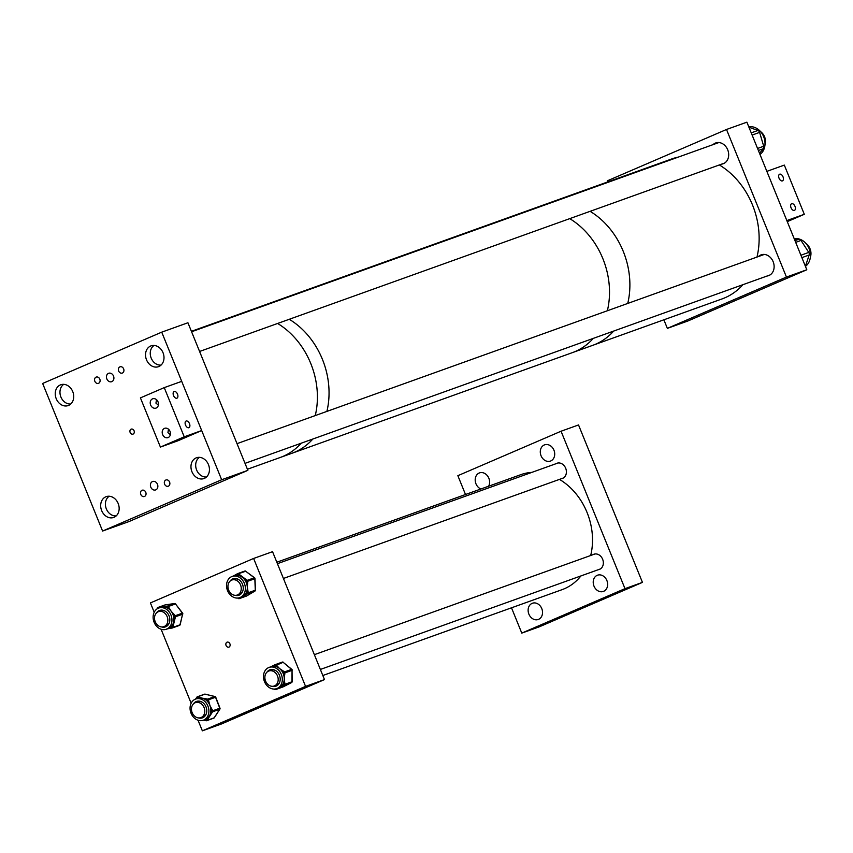 <?xml version="1.0" encoding="UTF-8"?>
<svg xmlns="http://www.w3.org/2000/svg" width="853" height="853" viewBox="0 0 853 853"><rect width="100%" height="100%" fill="white"/><g stroke="black" fill="none" stroke-linecap="round" stroke-linejoin="round"><path stroke-width="1.28" d="M742.931 284.678A74.371 60.467 70.3 0 1 722.054 298.923L592.803 345.305A74.371 60.467 -109.7 0 0 595.703 344.164A74.371 60.467 -109.7 0 0 613.68 331.06A74.371 60.467 70.3 0 1 592.803 345.305L572.427 352.62A74.371 60.467 -109.7 0 0 575.327 351.468A74.371 60.467 -109.7 0 0 593.304 338.374A74.371 60.467 70.3 0 1 583.1 347.256A74.371 60.467 70.3 0 1 572.427 352.62L247.413 469.257M627.733 303.444A74.371 60.467 -109.7 0 0 590.105 211.331A74.371 60.467 70.3 0 1 615.663 236.676A74.371 60.467 70.3 0 1 627.733 303.444M549.14 203.451A74.371 60.467 -109.7 0 0 542.561 205.306A74.371 60.467 70.3 0 1 549.14 203.451M607.357 310.759A74.371 60.467 -109.7 0 0 569.729 218.645A74.371 60.467 70.3 0 1 607.357 310.759M678.391 157.069A74.371 60.467 70.3 0 0 671.812 158.925L522.196 212.621A74.371 60.467 70.3 0 1 528.764 210.766A74.371 60.467 -109.7 0 0 522.196 212.621A74.371 60.467 -109.7 0 0 519.296 213.762M294.807 452.143A74.371 60.467 70.3 0 1 291.961 453.263A74.371 60.467 70.3 0 0 302.634 447.91A74.371 60.467 70.3 0 0 312.838 439.028A74.371 60.467 70.3 0 1 294.807 452.143M283.164 456.323A74.371 60.467 70.3 0 1 280.317 457.443A74.371 60.467 70.3 0 0 301.194 443.208A74.371 60.467 70.3 0 1 283.164 456.323M522.196 212.621L241.719 313.275A74.371 60.467 70.3 0 1 248.298 311.42A74.371 60.467 70.3 0 0 241.719 313.275L230.075 317.455A74.371 60.467 70.3 0 1 236.654 315.589A74.371 60.467 70.3 0 0 230.075 317.455L191.403 331.327M289.263 319.289A74.371 60.467 70.3 0 1 326.891 411.402A74.371 60.467 70.3 0 0 289.263 319.289M227.229 318.574A74.371 60.467 70.3 0 1 230.075 317.455M277.62 323.468A74.371 60.467 70.3 0 1 315.247 415.582A74.371 60.467 70.3 0 0 277.62 323.468M168.34 486.178A3.316 2.698 -109.7 0 0 169.608 482.116A3.316 2.698 -109.7 0 0 165.972 479.972A3.316 2.698 -109.7 0 0 165.845 480.026A3.316 2.698 -109.7 0 0 164.586 484.088A3.316 2.698 -109.7 0 0 168.212 486.221A3.316 2.698 -109.7 0 0 168.34 486.178M144.53 496.435A3.316 2.698 -109.7 0 0 145.788 492.373A3.316 2.698 -109.7 0 0 142.152 490.24A3.316 2.698 -109.7 0 0 142.024 490.283A3.316 2.698 -109.7 0 0 140.766 494.356A3.316 2.698 -109.7 0 0 144.402 496.489A3.316 2.698 -109.7 0 0 144.53 496.435M98.575 383.285A3.316 2.698 -109.7 0 0 99.844 379.222A3.316 2.698 -109.7 0 0 96.208 377.09A3.316 2.698 -109.7 0 0 96.08 377.133A3.316 2.698 -109.7 0 0 94.822 381.206A3.316 2.698 -109.7 0 0 98.447 383.338A3.316 2.698 -109.7 0 0 98.575 383.285M122.395 373.028A3.316 2.698 -109.7 0 0 123.664 368.954A3.316 2.698 -109.7 0 0 120.028 366.822A3.316 2.698 -109.7 0 0 119.9 366.875A3.316 2.698 -109.7 0 0 118.631 370.938A3.316 2.698 -109.7 0 0 122.267 373.07A3.316 2.698 -109.7 0 0 122.395 373.028M131.159 429.144A2.655 2.164 70.3 0 1 133.057 434.102A2.655 2.164 70.3 0 1 131.159 429.144M105.761 496.819A11.046 8.988 70.3 0 1 106.188 496.649A11.046 8.988 70.3 0 1 118.279 503.76A11.046 8.988 70.3 0 1 114.067 517.291A11.046 8.988 70.3 0 1 113.652 517.451A11.046 8.988 70.3 0 1 101.56 510.35A11.046 8.988 70.3 0 1 105.761 496.819M196.041 457.933A11.046 8.988 70.3 0 1 196.467 457.762A11.046 8.988 70.3 0 1 208.558 464.864A11.046 8.988 70.3 0 1 204.357 478.394A11.046 8.988 70.3 0 1 203.931 478.565A11.046 8.988 70.3 0 1 191.84 471.453A11.046 8.988 70.3 0 1 196.041 457.933M60.328 384.927A11.046 8.988 70.3 0 1 60.755 384.767A11.046 8.988 70.3 0 1 72.846 391.868A11.046 8.988 70.3 0 1 68.635 405.399A11.046 8.988 70.3 0 1 68.219 405.559A11.046 8.988 70.3 0 1 56.127 398.458A11.046 8.988 70.3 0 1 60.328 384.927M150.608 346.041A11.046 8.988 70.3 0 1 151.034 345.87A11.046 8.988 70.3 0 1 163.126 352.971A11.046 8.988 70.3 0 1 158.914 366.502A11.046 8.988 70.3 0 1 158.498 366.673A11.046 8.988 70.3 0 1 146.407 359.561A11.046 8.988 70.3 0 1 150.608 346.041M152.452 481.582A4.457 3.625 70.3 0 1 152.623 481.518A4.457 3.625 70.3 0 1 157.506 484.387A4.457 3.625 70.3 0 1 155.811 489.857A4.457 3.625 70.3 0 1 155.641 489.921A4.457 3.625 70.3 0 1 150.757 487.052A4.457 3.625 70.3 0 1 152.452 481.582M108.502 373.358A4.457 3.625 70.3 0 1 108.672 373.283A4.457 3.625 70.3 0 1 113.556 376.152A4.457 3.625 70.3 0 1 111.86 381.622A4.457 3.625 70.3 0 1 111.69 381.686A4.457 3.625 70.3 0 1 106.806 378.817A4.457 3.625 70.3 0 1 108.502 373.358M161.729 332.158L42.65 383.455L102.584 531.046L128.771 521.652L247.86 470.344L187.927 322.754L161.729 332.158L221.663 479.749L247.86 470.344M102.584 531.046L221.663 479.749M721.627 164.128A11.046 8.988 -109.7 0 0 723.184 163.755A11.046 8.988 -109.7 0 0 723.6 163.584A11.046 8.988 -109.7 0 0 727.812 150.064A11.046 8.988 -109.7 0 0 715.72 142.952A11.046 8.988 -109.7 0 0 715.294 143.123A11.046 8.988 -109.7 0 0 713.033 144.637M677.282 314.992A11.046 8.988 -109.7 0 0 678.242 314.714A11.046 8.988 -109.7 0 0 678.668 314.544A11.046 8.988 -109.7 0 0 679.159 314.32M767.06 276.02A11.046 8.988 -109.7 0 0 768.617 275.647A11.046 8.988 -109.7 0 0 769.033 275.476A11.046 8.988 -109.7 0 0 773.245 261.946A11.046 8.988 -109.7 0 0 761.153 254.844A11.046 8.988 -109.7 0 0 760.727 255.015A11.046 8.988 -109.7 0 0 758.466 256.529M607.869 181.87L607.432 180.783L726.511 129.475L746.887 122.171L806.81 269.761L687.731 321.059L667.355 328.373L663.879 319.8M667.355 328.373L786.445 277.065L806.81 269.761M726.511 129.475L786.445 277.065M791.051 207.78A3.615 2.101 -113.3 0 1 791.605 203.75A3.615 2.101 -113.3 0 1 795.007 206.351A3.615 2.101 -113.3 0 1 794.463 210.382A3.615 2.101 -113.3 0 1 791.051 207.78M779.066 178.256A3.615 2.101 -113.3 0 1 779.61 174.225A3.615 2.101 -113.3 0 1 783.022 176.838A3.615 2.101 -113.3 0 1 782.468 180.868A3.615 2.101 -113.3 0 1 779.066 178.256M804.304 214.295L786.839 220.564L766.858 171.368L784.323 165.098L804.304 214.295L787.276 221.631M156.206 408.022A4.937 4.02 -109.7 0 0 158.082 401.976A4.937 4.02 -109.7 0 0 152.676 398.799A4.937 4.02 -109.7 0 0 152.484 398.873A4.937 4.02 -109.7 0 0 150.608 404.919A4.937 4.02 -109.7 0 0 156.014 408.097A4.937 4.02 -109.7 0 0 156.206 408.022M168.19 437.536A4.937 4.02 -109.7 0 0 170.067 431.49A4.937 4.02 -109.7 0 0 164.661 428.313A4.937 4.02 -109.7 0 0 164.48 428.387A4.937 4.02 -109.7 0 0 162.592 434.444A4.937 4.02 -109.7 0 0 167.998 437.61A4.937 4.02 -109.7 0 0 168.19 437.536M177.499 394.139A3.615 2.101 -113.3 0 1 176.944 398.17A3.615 2.101 -113.3 0 1 173.532 395.557A3.615 2.101 -113.3 0 1 174.087 391.538A3.615 2.101 -113.3 0 1 177.499 394.139M156.494 399.673L155.95 403.138L158.37 405.186M168.478 429.187L167.934 432.652L170.355 434.699M189.483 423.653A3.615 2.101 -113.3 0 1 188.929 427.684A3.615 2.101 -113.3 0 1 185.527 425.082A3.615 2.101 -113.3 0 1 186.071 421.051A3.615 2.101 -113.3 0 1 189.483 423.653M160.407 447.079L184.227 436.821L164.245 387.625L140.425 397.882L160.407 447.079L177.872 440.809L201.681 430.552L184.227 436.821M201.681 430.552L181.71 381.355L164.245 387.625M748.785 126.841A15.183 12.347 70.3 0 1 763.659 136.672A15.183 12.347 70.3 0 1 760.012 154.489M748.934 127.225L757.901 130.466A2.655 2.164 70.3 0 1 759.607 132.386L763.712 146.247A2.655 2.164 70.3 0 1 763.328 148.721L759.543 153.348M794.218 238.733A15.183 12.347 70.3 0 1 802.119 240.269A15.183 12.347 70.3 0 1 810.307 253.181A15.183 12.347 70.3 0 1 805.445 266.381M794.506 239.437L798.93 239.224A2.655 2.164 70.3 0 1 801.02 240.429L808.772 252.413A2.655 2.164 70.3 0 1 809.156 255.015L805.413 266.307M532.091 603.38A8.626 7.016 70.3 0 1 532.421 603.242A8.626 7.016 70.3 0 1 541.858 608.797A8.626 7.016 70.3 0 1 538.574 619.353A8.626 7.016 70.3 0 1 538.243 619.481A8.626 7.016 70.3 0 1 528.807 613.936A8.626 7.016 70.3 0 1 532.091 603.38M597.185 575.327A8.626 7.016 70.3 0 1 597.516 575.199A8.626 7.016 70.3 0 1 606.963 580.744A8.626 7.016 70.3 0 1 603.679 591.31A8.626 7.016 70.3 0 1 603.348 591.438A8.626 7.016 70.3 0 1 593.901 585.894A8.626 7.016 70.3 0 1 597.185 575.327M480.9 488.982A8.626 7.016 70.3 0 1 475.249 480.985A8.626 7.016 70.3 0 1 479.162 473.031A8.626 7.016 70.3 0 1 479.493 472.893A8.626 7.016 70.3 0 1 487.788 476.262A8.626 7.016 70.3 0 1 488.63 486.21M555.964 463.723A8.072 6.568 70.3 0 1 556.614 463.382A8.072 6.568 70.3 0 1 556.924 463.264A8.072 6.568 70.3 0 1 565.763 468.457A8.072 6.568 70.3 0 1 562.692 478.341A8.072 6.568 70.3 0 1 562.383 478.458A8.072 6.568 70.3 0 1 561.349 478.725M544.257 444.978A8.626 7.016 70.3 0 1 544.587 444.85A8.626 7.016 70.3 0 1 554.024 450.395A8.626 7.016 70.3 0 1 550.75 460.961A8.626 7.016 70.3 0 1 550.42 461.089A8.626 7.016 70.3 0 1 540.973 455.545A8.626 7.016 70.3 0 1 544.257 444.978M592.91 554.706A8.072 6.568 70.3 0 1 593.56 554.365A8.072 6.568 70.3 0 1 593.869 554.247A8.072 6.568 70.3 0 1 602.708 559.44A8.072 6.568 70.3 0 1 599.638 569.324A8.072 6.568 70.3 0 1 599.328 569.441A8.072 6.568 70.3 0 1 598.294 569.708M624.982 588.655L521.78 633.107L539.245 626.848L642.448 582.386L578.526 424.954L561.061 431.223L624.982 588.655L642.448 582.386M465.503 494.505L457.858 475.686L561.061 431.223M521.78 633.107L511.501 607.805M228.988 647.107A2.655 2.164 -109.7 0 0 226.994 642.192A2.655 2.164 -109.7 0 0 228.988 647.107M198.056 720.241L202.353 730.829L221.279 724.048L324.481 679.585L272.544 551.678L253.618 558.459L150.416 602.922L154.212 612.251M324.481 679.585L305.566 686.377L253.618 558.459M202.353 730.829L305.566 686.377M161.11 629.258L191.147 703.235M264.771 671.226A11.26 9.159 -109.7 0 0 265.859 684.213A11.26 9.159 -109.7 0 0 276.692 688.616A11.26 9.159 -109.7 0 0 281.021 684.799A11.26 9.159 -109.7 0 0 279.923 671.812A11.26 9.159 -109.7 0 0 269.09 667.409A11.26 9.159 -109.7 0 0 264.771 671.226M276.692 688.616L278.654 687.913A11.26 9.159 -109.7 0 0 279.496 687.55A11.26 9.159 -109.7 0 0 282.535 684.82A11.26 9.159 -109.7 0 0 282.972 684.106A11.26 9.159 -109.7 0 0 283.345 683.328A11.26 9.159 -109.7 0 0 284.262 678.839L284.817 683.264L283.345 683.328L283.345 684.415A1.066 0.618 63.2 0 0 284.369 685.172L276.607 689.096A1.066 0.618 -116.8 0 1 275.935 688.84M270.305 669.68A8.733 7.101 -109.7 0 0 268.109 671.332M271.968 686.292A8.733 7.101 -109.7 0 0 275.839 686.228A8.733 7.101 -109.7 0 0 279.187 683.274A8.733 7.101 -109.7 0 0 278.345 673.209A8.733 7.101 -109.7 0 0 269.943 669.797A8.733 7.101 -109.7 0 0 266.914 672.207M275.306 685.609A8.072 6.568 -109.7 0 0 276.351 685.354A8.072 6.568 -109.7 0 0 279.443 682.624A8.072 6.568 -109.7 0 0 279.752 681.973M275.668 670.586A8.072 6.568 -109.7 0 0 270.891 670.149A8.072 6.568 -109.7 0 0 269.932 670.607M283.644 671.279L284.444 671.951L283.409 674.062A11.26 9.159 -109.7 0 0 282.61 672.303A11.26 9.159 -109.7 0 0 279.613 668.603L283.644 671.279L282.61 672.303L283.409 672.974L284.881 672.91L284.262 678.839A11.26 9.159 -109.7 0 0 283.409 674.062L284.881 673.998M270.198 667.078L274.25 665.105A1.066 0.618 63.2 0 0 274.112 666.289L274.922 665.873L275.722 666.545L276.756 665.521L279.613 668.603A11.26 9.159 -109.7 0 0 275.722 666.545A11.26 9.159 -109.7 0 0 274.112 666.289A11.26 9.159 -109.7 0 0 271.041 666.715L269.09 667.409M273.45 686.207A8.733 7.101 -109.7 0 0 276.201 686.089M284.817 683.264L284.817 684.351L282.535 684.82A1.066 0.618 63.2 0 0 283.559 685.577M276.607 689.096L282.961 686.932L291.523 682.603L284.369 685.172A1.066 0.864 70.3 0 0 284.817 684.351L291.971 681.782L292.046 670.341L284.881 672.91A1.066 0.864 70.3 0 0 284.444 671.951L291.609 669.381L283.111 662.28L274.922 665.873A1.066 0.618 -116.8 0 1 275.018 664.722L270.348 667.003M236.398 598.038A11.26 9.159 -109.7 0 0 239.746 597.633A11.26 9.159 -109.7 0 0 245.12 585.926A11.26 9.159 -109.7 0 0 235.492 576.031A11.26 9.159 -109.7 0 0 232.144 576.436A11.26 9.159 -109.7 0 0 226.781 588.133A11.26 9.159 -109.7 0 0 236.398 598.038M239.746 597.633L241.708 596.929A11.26 9.159 -109.7 0 0 242.998 596.322A11.26 9.159 -109.7 0 0 245.877 593.379A11.26 9.159 -109.7 0 0 246.613 591.833A11.26 9.159 -109.7 0 0 247.317 587.248A11.26 9.159 -109.7 0 0 246.229 582.503A11.26 9.159 -109.7 0 0 245.365 580.786A11.26 9.159 -109.7 0 0 242.22 577.257A11.26 9.159 -109.7 0 0 238.254 575.444A11.26 9.159 -109.7 0 0 237.454 575.327A11.26 9.159 -109.7 0 0 236.644 575.285A11.26 9.159 -109.7 0 0 234.095 575.732L232.144 576.436M233.37 578.697A8.733 7.101 -109.7 0 0 231.163 580.349M236.505 595.234A8.733 7.101 -109.7 0 0 237.027 595.298A8.733 7.101 -109.7 0 0 239.256 595.106M235.033 595.309A8.733 7.101 -109.7 0 0 236.302 595.565A8.733 7.101 -109.7 0 0 238.893 595.255A8.733 7.101 -109.7 0 0 243.062 586.171A8.733 7.101 -109.7 0 0 235.599 578.494A8.733 7.101 -109.7 0 0 232.997 578.814A8.733 7.101 -109.7 0 0 229.979 581.224M238.723 579.603A8.072 6.568 -109.7 0 0 236.345 578.878A8.072 6.568 -109.7 0 0 233.946 579.166A8.072 6.568 -109.7 0 0 232.986 579.624M246.346 579.72L247.178 580.349L254.333 577.78L245.579 571.19A1.066 0.864 -109.7 0 0 244.811 571.041L237.656 573.611A1.066 0.864 70.3 0 0 237.529 573.674A1.066 0.608 59.3 0 0 237.433 574.826L238.254 575.444L239.245 574.378L246.346 579.72L245.365 580.786L246.229 582.503L247.701 582.375L247.317 587.248L248.084 591.705L246.613 591.833L245.877 593.379A1.066 0.608 59.3 0 0 246.943 594.115L240.226 598.102A1.066 0.608 -120.7 0 1 239.416 597.74M232.805 576.34L236.75 574.133A1.066 0.608 59.3 0 0 236.686 574.165L236.686 574.165A1.066 0.608 59.3 0 0 236.644 575.285L238.413 573.76L239.245 574.378M238.371 594.626A8.072 6.568 -109.7 0 0 239.405 594.37A8.072 6.568 -109.7 0 0 242.806 591.001M196.723 698.66L198.109 698.18A1.066 0.544 -76.3 0 1 198.76 696.954L202.161 698.138A11.26 9.159 -109.7 0 0 198.109 698.18A11.26 9.159 -109.7 0 0 197.629 698.34L195.668 699.044A11.26 9.159 -109.7 0 0 190.091 707.18A11.26 9.159 -109.7 0 0 194.143 717.842A11.26 9.159 -109.7 0 0 203.281 720.241A11.26 9.159 -109.7 0 0 208.857 712.095A11.26 9.159 -109.7 0 0 204.805 701.433A11.26 9.159 -109.7 0 0 195.668 699.044L196.297 698.17M203.419 720.188L205.083 720.518A1.066 0.544 103.7 0 1 204.752 719.708A11.26 9.159 -109.7 0 0 205.232 719.537A11.26 9.159 -109.7 0 0 206.202 719.111A11.26 9.159 -109.7 0 0 209.198 716.328A11.26 9.159 -109.7 0 0 210.723 712.148A11.26 9.159 -109.7 0 0 210.851 710.304A11.26 9.159 -109.7 0 0 209.934 705.527A11.26 9.159 -109.7 0 0 207.407 701.401A11.26 9.159 -109.7 0 0 206.757 700.729A11.26 9.159 -109.7 0 0 206.074 700.132A11.26 9.159 -109.7 0 0 202.161 698.138L206.725 698.906A1.066 0.544 103.7 0 0 206.074 700.132L208.388 699.823L209.934 705.527L212.237 709.771L210.851 710.304L212.568 711.828L207.524 719.601L206.202 719.111L205.68 719.921A1.066 0.544 103.7 0 0 206.191 720.732A1.066 0.864 70.3 0 0 206.991 720.412L214.156 717.842L219.722 709.259L212.568 711.828A1.066 0.864 70.3 0 0 212.632 710.805L219.797 708.235L215.542 697.253L208.388 699.823A1.066 0.864 70.3 0 0 207.652 699.129L214.817 696.56L204.997 694.161L197.832 696.73L198.76 696.954M196.894 701.305A8.733 7.101 -109.7 0 0 194.697 702.957M198.557 717.917A8.733 7.101 -109.7 0 0 202.428 717.863A8.733 7.101 -109.7 0 0 206.746 711.551A8.733 7.101 -109.7 0 0 203.611 703.277A8.733 7.101 -109.7 0 0 196.521 701.422A8.733 7.101 -109.7 0 0 193.503 703.832M202.246 702.222A8.072 6.568 -109.7 0 0 197.469 701.784A8.072 6.568 -109.7 0 0 196.51 702.243M204.933 720.422L203.515 720.156M201.894 717.234A8.072 6.568 -109.7 0 0 202.929 716.978A8.072 6.568 -109.7 0 0 206.341 713.609M200.028 717.842A8.733 7.101 -109.7 0 0 202.779 717.714M206.725 698.906L207.652 699.129A1.066 0.544 103.7 0 0 207.002 700.356L207.407 701.401L208.793 700.867M212.237 709.771L212.632 710.805L210.723 712.148L212.045 712.639M213.357 718.162A1.066 0.864 -109.7 0 0 213.783 718.141L206.618 720.71A1.066 1.066 0 0 1 206.01 720.742L205.083 720.518A1.066 0.544 103.7 0 0 205.264 720.508L205.85 720.646M196.83 697.359L196.595 698.714M169.129 627.488A11.26 9.159 -109.7 0 0 170.333 613.712A11.26 9.159 -109.7 0 0 158.722 608.061A11.26 9.159 -109.7 0 0 155.928 609.831A11.26 9.159 -109.7 0 0 154.734 623.596A11.26 9.159 -109.7 0 0 166.335 629.258A11.26 9.159 -109.7 0 0 169.129 627.488M166.335 629.258L168.286 628.554A11.26 9.159 -109.7 0 0 170.483 627.318A11.26 9.159 -109.7 0 0 171.08 626.784A11.26 9.159 -109.7 0 0 171.634 626.187A11.26 9.159 -109.7 0 0 173.564 622.285A11.26 9.159 -109.7 0 0 173.777 617.572A11.26 9.159 -109.7 0 0 173.372 615.695A11.26 9.159 -109.7 0 0 171.208 611.324A11.26 9.159 -109.7 0 0 167.774 608.21A11.26 9.159 -109.7 0 0 166.228 607.464A11.26 9.159 -109.7 0 0 162.134 606.995A11.26 9.159 -109.7 0 0 160.684 607.357L158.722 608.061M159.948 610.321A8.733 7.101 -109.7 0 0 158.146 611.548A8.733 7.101 -109.7 0 0 157.752 611.974M163.094 626.859A8.733 7.101 -109.7 0 0 165.845 626.731M161.612 626.944A8.733 7.101 -109.7 0 0 165.482 626.88A8.733 7.101 -109.7 0 0 167.646 625.505A8.733 7.101 -109.7 0 0 168.574 614.832A8.733 7.101 -109.7 0 0 159.586 610.439A8.733 7.101 -109.7 0 0 157.41 611.814A8.733 7.101 -109.7 0 0 156.557 612.849M164.949 626.251A8.072 6.568 -109.7 0 0 165.983 625.995A8.072 6.568 -109.7 0 0 167.988 624.727A8.072 6.568 -109.7 0 0 169.395 622.626M175.217 617.775L173.074 626.39L171.634 626.187L171.389 627.19A1.066 0.608 81.7 0 0 172.189 628.011A1.066 0.864 70.3 0 0 172.828 627.392L179.983 624.822L182.627 614.203L175.462 616.772L175.217 617.775L173.777 617.572L173.372 615.695L174.588 614.864L175.238 615.738L182.403 613.168L175.505 603.935L168.34 606.504L171.208 611.324L174.588 614.864M173.074 626.39L172.828 627.392L170.483 627.318A1.066 0.608 81.7 0 0 171.293 628.149L166.836 628.917M158.85 607.347L166.58 606.227A1.066 0.608 81.7 0 0 166.228 607.464L168.34 606.504A1.066 0.864 70.3 0 0 167.487 606.088L174.652 603.519L165.109 604.916L158.85 607.347A1.066 0.608 -98.3 0 0 158.445 608.168M165.311 611.238A8.072 6.568 -109.7 0 0 160.535 610.801A8.072 6.568 -109.7 0 0 159.564 611.26M166.58 606.227L167.487 606.088A1.066 0.608 -98.3 0 0 167.124 607.336L167.774 608.21L168.99 607.379M167.113 628.874L172.125 628.032A1.066 1.066 0 0 0 172.327 627.979L179.482 625.409A1.066 0.864 -109.7 0 0 179.983 624.822L180.079 624.449M276.82 562.223L520.788 474.673A61.085 49.666 70.3 0 1 529.905 472.541A61.085 49.666 70.3 0 1 531.877 472.37M559.472 479.397A61.085 49.666 70.3 0 1 590.692 555.495M580.904 575.946A61.085 49.666 70.3 0 1 562.052 589.668L322.829 675.512M194.857 716.371A7.965 6.483 70.3 0 1 191.467 708.726A7.965 6.483 70.3 0 1 195.433 702.627A7.965 6.483 70.3 0 1 201.393 703.885A7.965 6.483 70.3 0 1 204.784 711.53A7.965 6.483 70.3 0 1 200.818 717.629A7.965 6.483 70.3 0 1 194.857 716.371M271.659 686.26A7.965 6.483 70.3 0 1 265.027 679.159A7.965 6.483 70.3 0 1 268.844 671.002A7.965 6.483 70.3 0 1 271.414 670.735A7.965 6.483 70.3 0 1 278.046 677.836A7.965 6.483 70.3 0 1 274.229 685.993A7.965 6.483 70.3 0 1 271.659 686.26M154.734 620.142A7.965 6.483 70.3 0 1 158.487 611.644A7.965 6.483 70.3 0 1 167.625 618.148A7.965 6.483 70.3 0 1 163.872 626.646A7.965 6.483 70.3 0 1 154.734 620.142M237.592 594.893A7.965 6.483 70.3 0 1 237.283 595.021A7.965 6.483 70.3 0 1 228.572 589.892A7.965 6.483 70.3 0 1 231.6 580.136A7.965 6.483 70.3 0 1 231.909 580.019A7.965 6.483 70.3 0 1 240.621 585.137A7.965 6.483 70.3 0 1 237.592 594.893M719.356 164.949A74.371 60.467 70.3 0 1 744.914 190.294A74.371 60.467 70.3 0 1 756.984 257.062M70.81 403.97A10.62 8.637 70.3 0 1 59.998 391.314A10.62 8.637 70.3 0 1 63.762 384.34M116.243 515.862A10.62 8.637 70.3 0 1 106.806 509.923A10.62 8.637 70.3 0 1 107.201 498.163A10.62 8.637 70.3 0 1 109.195 496.233M805.989 243.489A10.62 8.637 70.3 0 1 810.35 257.222M206.522 476.966A10.62 8.637 70.3 0 1 196.435 469.513A10.62 8.637 70.3 0 1 199.474 457.347M161.089 365.073A10.62 8.637 70.3 0 1 151.002 357.62A10.62 8.637 70.3 0 1 154.041 345.454M760.556 131.597A10.62 8.637 70.3 0 1 764.917 145.33M758.392 150.491L763.328 148.721M757.56 148.454L763.712 146.247M752.122 135.073L759.607 132.386M751.226 132.855L757.901 130.466M801.884 257.627L809.156 255.015M800.914 255.239L808.772 252.413M795.689 242.348L801.02 240.429M794.985 240.642L798.93 239.224M275.22 664.647L282.215 662.131A1.066 0.864 -109.7 0 1 282.3 662.099L275.135 664.668A1.066 0.864 70.3 0 1 275.945 664.85L276.756 665.521M274.25 665.105L274.986 664.743M291.673 682.496A1.066 0.618 -116.8 0 1 291.523 682.603A1.066 0.864 -109.7 0 0 291.971 681.782L291.971 681.504M274.922 689.011A1.066 0.618 63.2 0 0 275.796 689.501A1.066 0.864 70.3 0 1 274.911 689.363L274.677 689.352A1.066 1.066 0 0 0 275.722 689.533L282.876 686.964A1.066 1.066 0 0 0 283.004 686.921L291.566 682.581A1.066 1.066 0 0 0 292.152 681.643L292.046 670.341A1.066 0.864 -109.7 0 0 291.609 669.381L291.865 669.69M292.014 670.053L292.216 670.202A1.066 1.066 0 0 0 291.833 669.381L283.111 662.28A1.066 0.864 -109.7 0 0 282.3 662.099A1.066 1.066 0 0 1 283.345 662.28L283.388 662.504M239 598.667A1.066 0.864 70.3 0 1 238.552 598.486L238.318 598.475A1.066 1.066 0 0 0 239.32 598.625A1.066 0.864 70.3 0 1 239 598.667M240.226 598.102L246.602 596.002L254.887 591.086L246.943 594.115M237.784 573.579L244.694 571.105A1.066 0.864 -109.7 0 1 244.811 571.041A1.066 1.066 0 0 1 245.813 571.19L238.413 573.76A1.066 0.864 70.3 0 0 237.656 573.611A1.066 1.066 0 0 0 237.465 573.696L233.04 576.212M236.75 574.133L237.411 573.738M248.084 591.705L248.127 592.792L255.292 590.223L254.823 578.718L247.658 581.288L247.701 582.375M254.78 578.462L254.823 578.718A1.066 0.864 -109.7 0 0 254.333 577.78L254.631 578.099M247.178 580.349A1.066 0.864 70.3 0 1 247.658 581.288L246.186 581.415L247.178 580.349M255.079 590.905A1.066 0.608 59.3 0 1 254.887 591.086A1.066 0.864 -109.7 0 0 255.292 590.223L255.282 589.977M248.127 592.792A1.066 0.864 70.3 0 1 247.722 593.656A1.066 0.608 59.3 0 1 246.666 592.92L248.127 592.792M238.456 597.974A1.066 0.608 59.3 0 0 239.437 598.571A1.066 0.864 70.3 0 1 239.32 598.625L246.474 596.055A1.066 1.066 0 0 0 246.666 595.97L254.951 591.054A1.066 1.066 0 0 0 255.463 590.095L254.994 578.59A1.066 1.066 0 0 0 254.567 577.78L245.877 571.414M238.307 597.996L237.752 598.049M204.784 719.697L206.991 720.412L207.524 719.601M215.553 697.274L215.542 697.253A1.066 0.864 -109.7 0 0 214.817 696.56A1.066 0.544 103.7 0 1 215.255 696.816M219.882 708.768L219.722 709.259A1.066 0.864 -109.7 0 0 219.797 708.235L219.573 708.353M205.328 694.246A1.066 0.544 103.7 0 0 205.178 694.15L214.999 696.549A1.066 1.066 0 0 1 215.734 697.2L219.989 708.182A1.066 1.066 0 0 1 219.882 709.142L214.316 717.725A1.066 1.066 0 0 1 213.783 718.141A1.066 0.864 -109.7 0 0 214.156 717.842L214.359 717.533M195.572 699.076L196.872 697.168A1.066 1.066 0 0 1 197.406 696.752A1.066 0.864 70.3 0 1 197.832 696.73A1.066 0.544 -76.3 0 0 197.182 697.957L197.032 697.05A1.066 0.864 70.3 0 1 197.406 696.752L204.56 694.182A1.066 1.066 0 0 1 205.178 694.15A1.066 0.544 103.7 0 0 204.997 694.161A1.066 0.864 -109.7 0 0 204.219 694.438M172.455 627.925L179.354 625.441A1.066 0.864 -109.7 0 0 179.482 625.409A1.066 1.066 0 0 0 180.164 624.673L182.649 613.765M172.05 628.032L171.293 628.149M174.918 603.529A1.066 0.608 81.7 0 0 174.716 603.508L165.173 604.894A1.066 1.066 0 0 0 164.97 604.948L157.805 607.517A1.066 1.066 0 0 0 157.133 608.264L157.315 608.104A1.066 0.864 70.3 0 1 157.944 607.485A1.066 0.608 -98.3 0 0 157.56 608.594M175.505 603.935A1.066 0.864 -109.7 0 0 174.652 603.519A1.066 0.608 81.7 0 1 174.716 603.508A1.066 1.066 0 0 1 175.718 603.924L175.505 603.935M175.643 604.127L182.617 613.158A1.066 1.066 0 0 1 182.798 614.043L182.627 614.203A1.066 0.864 -109.7 0 0 182.403 613.168L182.531 613.382M175.238 615.738A1.066 0.864 70.3 0 1 175.462 616.772L174.023 616.57L175.238 615.738M203.281 720.241L205.232 719.537M198.514 701.518L195.433 702.627M203.888 716.52L200.818 717.629M594.904 553.992L314.362 654.667M271.926 669.893L268.844 671.002M600.288 568.983L320.365 669.445M277.31 684.895L274.229 685.993M161.569 610.535L158.487 611.644M166.953 625.537L163.872 626.646M563.343 478L283.42 578.462M240.365 593.912L237.283 595.021M557.958 463.008L277.417 563.684M234.98 578.91L231.909 580.019M770.046 274.954L245.024 463.36M764.288 254.439L237.017 443.656M724.613 163.062L199.581 351.468M718.855 142.547L191.584 331.764"/></g></svg>
